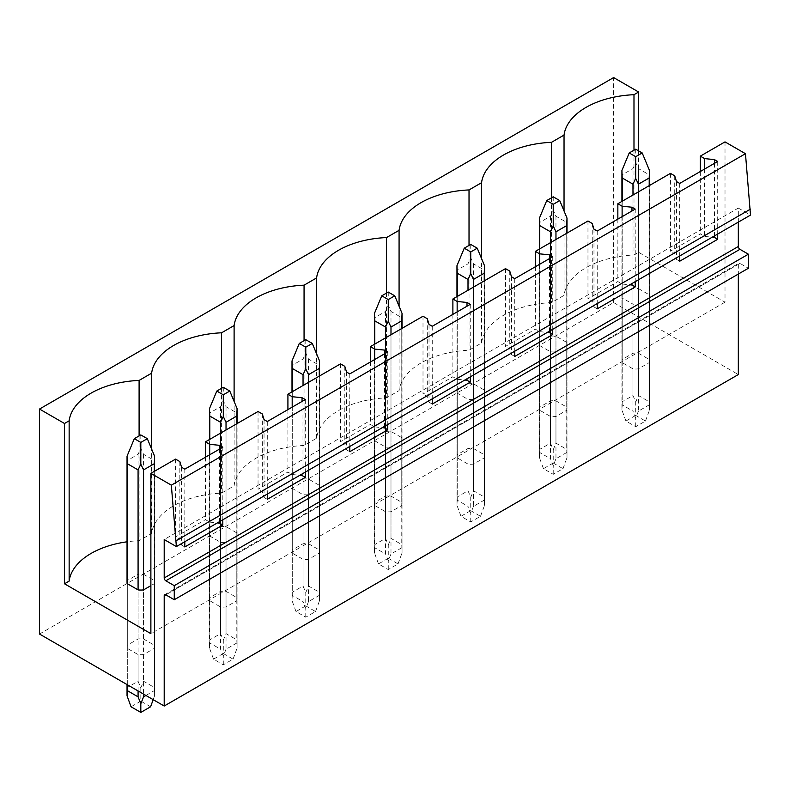<?xml version="1.0" encoding="UTF-8"?>
<svg xmlns="http://www.w3.org/2000/svg" width="790" height="790" viewBox="0 0 790 790"><rect width="100%" height="100%" fill="white"/><g stroke="black" fill="none" stroke-linecap="round" stroke-linejoin="round"><path stroke-width="0.59" stroke-dasharray="3.95 2.96" d="M39.5 634.034L613.623 302.56L613.623 77.578M738.324 222.128L738.324 208.066L164.202 539.54M738.324 208.066L750.5 215.097M635.219 209.103L635.219 281.655M597.23 231.036L597.23 303.587M552.743 256.72L552.743 329.272M514.744 278.653L514.744 351.214M470.257 304.338L470.257 376.899M432.258 326.28L432.258 398.832M387.772 351.965L387.772 424.516M349.782 373.897L349.782 446.449M305.296 399.582L305.296 472.134M267.297 421.514L267.297 494.076M222.81 447.199L222.81 519.761M184.821 469.142L184.821 541.693M717.705 161.476L717.705 234.038M679.706 183.418L679.706 255.97M739.944 263.376L165.821 594.85L738.324 264.314A2.301 1.323 60 0 1 738.798 263.268A2.301 1.323 60 0 1 739.944 263.376L748.387 268.254M738.324 264.314L738.324 274.061M613.623 302.56L738.324 374.559M622.204 362.64A13.776 7.949 180 0 1 621.928 361.06A13.776 7.949 180 0 1 622.204 359.48L632.978 353.258A13.776 7.949 180 0 1 638.438 353.258L649.212 359.48A13.776 7.949 180 0 1 649.489 361.06A13.776 7.949 180 0 1 649.212 362.64L638.438 368.851A13.776 7.949 180 0 1 632.978 368.851L622.204 362.64L622.204 297.949A13.776 7.949 0 0 1 621.928 296.378A13.776 7.949 0 0 1 622.204 294.798L632.978 288.577L632.978 353.258M539.718 410.257A13.776 7.949 180 0 1 539.452 408.677A13.776 7.949 180 0 1 539.718 407.097L550.492 400.885A13.776 7.949 180 0 1 555.962 400.885L566.726 407.097A13.776 7.949 180 0 1 567.003 408.677A13.776 7.949 180 0 1 566.726 410.257L555.962 416.478A13.776 7.949 180 0 1 550.492 416.478L539.718 410.257L539.718 345.576L550.492 351.787A13.776 7.949 0 0 0 555.962 351.787L566.726 345.576A13.776 7.949 0 0 0 567.003 343.996A13.776 7.949 0 0 0 566.726 342.416L555.962 336.204A13.776 7.949 0 0 0 550.492 336.204L550.492 400.885M457.242 457.874A13.776 7.949 180 0 1 456.966 456.294A13.776 7.949 180 0 1 457.242 454.724L468.006 448.503A13.776 7.949 180 0 1 473.477 448.503L484.25 454.724A13.776 7.949 180 0 1 484.517 456.294A13.776 7.949 180 0 1 484.25 457.874L473.477 464.095A13.776 7.949 180 0 1 468.006 464.095L457.242 457.874L457.242 393.193L468.006 399.414A13.776 7.949 0 0 0 473.477 399.414L484.25 393.193A13.776 7.949 0 0 0 484.517 391.613A13.776 7.949 0 0 0 484.25 390.043L473.477 383.822A13.776 7.949 0 0 0 468.006 383.822L468.006 448.503M374.756 505.501A13.776 7.949 180 0 1 374.48 503.921A13.776 7.949 180 0 1 374.756 502.341L385.53 496.12A13.776 7.949 180 0 1 390.991 496.12L401.764 502.341A13.776 7.949 180 0 1 402.041 503.921A13.776 7.949 180 0 1 401.764 505.501L390.991 511.713A13.776 7.949 180 0 1 385.53 511.713L374.756 505.501L374.756 440.81L385.53 447.031A13.776 7.949 0 0 0 390.991 447.031L401.764 440.81A13.776 7.949 0 0 0 402.041 439.24A13.776 7.949 0 0 0 401.764 437.66L390.991 431.439A13.776 7.949 0 0 0 385.53 431.439L385.53 496.12M292.28 553.119A13.776 7.949 180 0 1 292.004 551.538A13.776 7.949 180 0 1 292.28 549.958L303.044 543.747A13.776 7.949 180 0 1 308.515 543.747L319.279 549.958A13.776 7.949 180 0 1 319.555 551.538A13.776 7.949 180 0 1 319.279 553.119L308.515 559.34A13.776 7.949 180 0 1 303.044 559.34L292.28 553.119L292.28 488.437L303.044 494.649A13.776 7.949 0 0 0 308.515 494.649L319.279 488.437A13.776 7.949 0 0 0 319.555 486.857A13.776 7.949 0 0 0 319.279 485.277L308.515 479.066A13.776 7.949 0 0 0 303.044 479.066L303.044 543.747M209.794 600.736A13.776 7.949 180 0 1 209.518 599.156A13.776 7.949 180 0 1 209.794 597.586L220.568 591.364A13.776 7.949 180 0 1 226.029 591.364L236.803 597.586A13.776 7.949 180 0 1 237.079 599.156A13.776 7.949 180 0 1 236.803 600.736L226.029 606.957A13.776 7.949 180 0 1 220.568 606.957L209.794 600.736L209.794 536.055L220.568 542.276A13.776 7.949 0 0 0 226.029 542.276L236.803 536.055A13.776 7.949 0 0 0 237.079 534.475A13.776 7.949 0 0 0 236.803 532.904L226.029 526.683A13.776 7.949 0 0 0 220.568 526.683L220.568 591.364M127.308 648.363A13.776 7.949 180 0 1 127.042 646.783A13.776 7.949 180 0 1 127.308 645.203L138.082 638.982A13.776 7.949 180 0 1 143.553 638.982L154.317 645.203A13.776 7.949 180 0 1 154.593 646.783A13.776 7.949 180 0 1 154.317 648.363L143.553 654.574A13.776 7.949 180 0 1 138.082 654.574L127.308 648.363L127.308 583.672L127.308 684.732M638.626 150.89L638.626 252.316L633.985 255.002A75.771 43.746 0 0 0 564.04 295.381L551.509 302.619A75.771 43.746 0 0 0 481.554 342.998L469.023 350.237A75.771 43.746 0 0 0 399.078 390.625L386.537 397.854A75.771 43.746 0 0 0 316.593 438.243L304.061 445.481A75.771 43.746 0 0 0 234.107 485.86L221.575 493.098A75.771 43.746 0 0 0 151.631 533.487L139.099 540.716A75.771 43.746 0 0 0 127.042 541.802M725.013 141.884L725.013 302.185L638.626 252.316M622.204 359.48L622.204 294.798M632.978 368.851L632.978 304.17L622.204 297.949M638.438 353.258L638.438 288.577A13.776 7.949 0 0 0 632.978 288.577M638.438 368.851L638.438 304.17A13.776 7.949 0 0 1 632.978 304.17M649.212 362.64L649.212 297.949L638.438 304.17M649.212 359.48L649.212 294.798A13.776 7.949 0 0 1 649.489 296.378A13.776 7.949 0 0 1 649.212 297.949M638.438 288.577L649.212 294.798M725.013 302.185L150.88 633.659M127.308 645.203L127.308 580.522L138.082 574.3L138.082 638.982M143.553 638.982L143.553 574.3A13.776 7.949 0 0 0 138.082 574.3M143.553 574.3L154.317 580.522A13.776 7.949 0 0 1 154.593 582.102A13.776 7.949 0 0 1 154.317 583.672L150.88 585.657M127.308 580.522A13.776 7.949 0 0 0 127.042 582.102L127.042 684.575M374.756 502.341L374.756 437.66A13.776 7.949 0 0 0 374.48 439.24A13.776 7.949 0 0 0 374.756 440.81M374.756 437.66L385.53 431.439M539.718 407.097L539.718 342.416A13.776 7.949 0 0 0 539.452 343.996A13.776 7.949 0 0 0 539.718 345.576M539.718 342.416L550.492 336.204M209.794 597.586L209.794 532.904A13.776 7.949 0 0 0 209.518 534.475A13.776 7.949 0 0 0 209.794 536.055M209.794 532.904L220.568 526.683M292.28 549.958L292.28 485.277A13.776 7.949 0 0 0 292.004 486.857A13.776 7.949 0 0 0 292.28 488.437M292.28 485.277L303.044 479.066M457.242 454.724L457.242 390.043A13.776 7.949 0 0 0 456.966 391.613A13.776 7.949 0 0 0 457.242 393.193M457.242 390.043L468.006 383.822M633.985 150.189L633.985 255.002M564.04 295.381L564.04 210.96M175.558 459.109L175.558 536.914L205.44 519.662L209.706 522.131L217.359 522.911M205.44 457.232L205.44 519.662M258.044 411.491L258.044 489.296L287.916 472.045L292.191 474.514L299.835 475.284M287.916 409.615L287.916 472.045M340.529 363.864L340.529 441.669L370.401 424.428L374.667 426.886L382.321 427.666M370.401 361.988L370.401 424.428M423.006 316.247L423.006 394.052L452.887 376.8L457.153 379.269L464.797 380.049M452.887 314.371L452.887 376.8M505.491 268.63L505.491 346.435L535.363 329.183L539.639 331.652L547.282 332.422M535.363 266.753L535.363 329.183M587.967 221.003L587.967 298.808L617.849 281.566L622.115 284.025L629.768 284.805M617.849 219.126L617.849 281.566M670.453 173.385L670.453 251.19L700.325 233.939L704.601 236.408L712.244 237.188M700.325 171.509L700.325 233.939M551.509 197.816L551.509 302.619M704.601 169.04L704.601 236.408M714.456 163.352L714.456 235.914M674.719 175.854L674.719 253.659L670.453 251.19M676.457 181.542L676.457 259.347L674.719 253.659M679.706 261.223L676.457 259.347M550.492 351.787L550.492 416.478M555.962 400.885L555.962 336.204M555.962 416.478L555.962 351.787M566.726 345.576L566.726 410.257M566.726 407.097L566.726 342.416M481.554 342.998L481.554 258.577M469.023 245.433L469.023 350.237M622.115 216.667L622.115 284.025M631.97 210.979L631.97 283.531M592.243 223.471L592.243 301.276L587.967 298.808M593.981 229.159L593.981 306.964L592.243 301.276M597.23 308.841L593.981 306.964M468.006 399.414L468.006 464.095M473.477 448.503L473.477 383.822M473.477 464.095L473.477 399.414M484.25 393.193L484.25 457.874M484.25 454.724L484.25 390.043M399.078 390.625L399.078 306.194M386.537 293.05L386.537 397.854M539.639 264.285L539.639 331.652M549.494 258.597L549.494 331.148M509.757 271.089L509.757 348.894L505.491 346.435M511.495 276.776L511.495 354.591L509.757 348.894M514.744 356.458L511.495 354.591M385.53 447.031L385.53 511.713M390.991 496.12L390.991 431.439M390.991 511.713L390.991 447.031M401.764 440.81L401.764 505.501M401.764 502.341L401.764 437.66M316.593 438.243L316.593 353.821M304.061 340.678L304.061 445.481M457.153 311.902L457.153 379.269M467.009 306.214L467.009 378.775M427.281 318.716L427.281 396.521L423.006 394.052M429.019 324.404L429.019 402.209L427.281 396.521M432.258 404.085L429.019 402.209M303.044 494.649L303.044 559.34M308.515 543.747L308.515 479.066M308.515 559.34L308.515 494.649M319.279 488.437L319.279 553.119M319.279 549.958L319.279 485.277M234.107 485.86L234.107 401.438M221.575 388.295L221.575 493.098M374.667 359.529L374.667 426.886M384.523 353.841L384.523 426.393M344.796 366.333L344.796 444.138L340.529 441.669M346.534 372.021L346.534 449.826L344.796 444.138M349.782 451.702L346.534 449.826M220.568 542.276L220.568 606.957M226.029 591.364L226.029 526.683M226.029 606.957L226.029 542.276M236.803 536.055L236.803 600.736M236.803 597.586L236.803 532.904M151.631 533.487L151.631 449.056M139.099 435.912L139.099 540.716M292.191 407.146L292.191 474.514M302.047 401.458L302.047 474.01M262.31 413.95L262.31 491.755L258.044 489.296M264.048 419.638L264.048 497.453L262.31 491.755M267.297 499.32L264.048 497.453M138.082 690.944L138.082 654.574M143.553 654.574L143.553 694.104M154.317 583.672L154.317 648.363M154.317 645.203L154.317 580.522M209.706 454.764L209.706 522.131M219.561 449.076L219.561 521.637M179.834 461.577L179.834 539.382L175.558 536.914M181.572 467.265L181.572 545.07L179.834 539.382M184.821 546.947L181.572 545.07M649.489 170.472L649.212 174.807L638.438 168.586L635.703 162.513L632.978 168.586L622.204 174.807L621.928 170.472M635.703 149.201L635.703 162.513M649.212 185.65L649.489 410.069L649.212 401.735L638.438 395.523L635.703 402.11L632.978 395.523L622.204 401.735L621.928 410.069L622.204 404.895L632.978 411.116L632.978 195.021M638.438 191.871L638.438 411.116L649.212 404.895M638.438 168.586L638.438 395.523M649.212 174.807L649.212 401.735M622.204 174.807L622.204 401.735M632.978 168.586L632.978 395.523M635.703 415.412L625.937 421.05L635.703 426.699L645.479 421.05L635.703 415.412L635.703 402.11M645.479 421.05L649.489 410.069L649.489 185.492M638.438 411.116L635.703 418.019L632.978 411.116M635.703 426.699L635.703 418.019M622.204 201.243L622.204 404.895M625.937 421.05L621.928 410.069L621.928 201.401M567.003 218.089L566.726 222.425L555.962 216.213L553.227 210.13L550.492 216.213L539.718 222.425L539.452 218.089M553.227 196.819L553.227 210.13M566.726 233.267L567.003 457.687L566.726 449.362L555.962 443.141L553.227 449.737L550.492 443.141L539.718 449.362L539.452 457.687L539.718 452.512L550.492 458.733L550.492 242.649M555.962 239.489L555.962 458.733L566.726 452.512M555.962 216.213L555.962 443.141M566.726 222.425L566.726 449.362M539.718 222.425L539.718 449.362M550.492 216.213L550.492 443.141M553.227 463.029L543.451 468.677L553.227 474.316L563.003 468.677L553.227 463.029L553.227 449.737M563.003 468.677L567.003 457.687L567.003 233.109M555.962 458.733L553.227 465.646L550.492 458.733M553.227 474.316L553.227 465.646M539.718 248.86L539.718 452.512M543.451 468.677L539.452 457.687L539.452 249.018M484.517 265.707L484.25 270.052L473.477 263.83L470.741 257.757L468.006 263.83L457.242 270.052L456.966 265.707M470.741 244.436L470.741 257.757M484.25 280.894L484.517 505.304L484.25 496.979L473.477 490.758L470.741 497.354L468.006 490.758L457.242 496.979L456.966 505.304L457.242 500.139L468.006 506.351L468.006 290.266M473.477 287.106L473.477 506.351L484.25 500.139M473.477 263.83L473.477 490.758M484.25 270.052L484.25 496.979M457.242 270.052L457.242 496.979M468.006 263.83L468.006 490.758M470.741 510.646L460.965 516.295L470.741 521.933L480.518 516.295L470.741 510.646L470.741 497.354M480.518 516.295L484.517 505.304L484.517 280.736M473.477 506.351L470.741 513.263L468.006 506.351M470.741 521.933L470.741 513.263M457.242 296.487L457.242 500.139M460.965 516.295L456.966 505.304L456.966 296.645M402.041 313.334L401.764 317.669L390.991 311.448L388.265 305.375L385.53 311.448L374.756 317.669L374.48 313.334M388.265 292.063L388.265 305.375M401.764 328.512L402.041 552.931L401.764 544.596L390.991 538.385L388.265 544.972L385.53 538.385L374.756 544.596L374.48 552.931L374.756 547.756L385.53 553.978L385.53 337.883M390.991 334.733L390.991 553.978L401.764 547.756M390.991 311.448L390.991 538.385M401.764 317.669L401.764 544.596M374.756 317.669L374.756 544.596M385.53 311.448L385.53 538.385M388.265 558.273L378.489 563.912L388.265 569.56L398.032 563.912L388.265 558.273L388.265 544.972M398.032 563.912L402.041 552.931L402.041 328.354M390.991 553.978L388.265 560.88L385.53 553.978M388.265 569.56L388.265 560.88M374.756 344.104L374.756 547.756M378.489 563.912L374.48 552.931L374.48 344.262M319.555 360.951L319.279 365.286L308.515 359.075L305.779 352.992L303.044 359.075L292.28 365.286L292.004 360.951M305.779 339.68L305.779 352.992M319.279 376.129L319.555 600.548L319.279 592.224L308.515 586.002L305.779 592.599L303.044 586.002L292.28 592.224L292.004 600.548L292.28 595.374L303.044 601.595L303.044 385.5M308.515 382.35L308.515 601.595L319.279 595.374M308.515 359.075L308.515 586.002M319.279 365.286L319.279 592.224M292.28 365.286L292.28 592.224M303.044 359.075L303.044 586.002M305.779 605.89L296.003 611.539L305.779 617.178L315.556 611.539L305.779 605.89L305.779 592.599M315.556 611.539L319.555 600.548L319.555 375.971M308.515 601.595L305.779 608.507L303.044 601.595M305.779 617.178L305.779 608.507M292.28 391.722L292.28 595.374M296.003 611.539L292.004 600.548L292.004 391.88M237.079 408.568L236.803 412.913L226.029 406.692L223.294 400.619L220.568 406.692L209.794 412.913L209.518 408.568M223.294 387.298L223.294 400.619M236.803 423.756L237.079 648.165L236.803 639.841L226.029 633.62L223.294 640.216L220.568 633.62L209.794 639.841L209.518 648.165L209.794 643.001L220.568 649.212L220.568 433.127M226.029 429.967L226.029 649.212L236.803 643.001M226.029 406.692L226.029 633.62M236.803 412.913L236.803 639.841M209.794 412.913L209.794 639.841M220.568 406.692L220.568 633.62M223.294 653.508L213.527 659.156L223.294 664.795L233.07 659.156L223.294 653.508L223.294 640.216M233.07 659.156L237.079 648.165L237.079 423.598M226.029 649.212L223.294 656.125L220.568 649.212M223.294 664.795L223.294 656.125M209.794 439.339L209.794 643.001M213.527 659.156L209.518 648.165L209.518 439.507M154.593 456.195L154.317 460.531L143.553 454.309L140.817 448.236L138.082 454.309L127.308 460.531L127.042 456.195M140.817 434.925L140.817 448.236M154.317 471.373L154.593 695.793L154.317 687.458L143.553 681.247L140.817 687.833L138.082 681.247L127.308 687.458L127.042 695.793M145.913 695.467L154.317 690.618M143.553 454.309L143.553 681.247M154.317 460.531L154.317 687.458M127.308 460.531L127.308 687.458M138.082 454.309L138.082 681.247M150.594 706.774L140.817 701.135L140.817 687.833M153.181 699.663L154.593 695.793L154.593 471.215M140.817 701.135L131.041 706.774M164.675 594.732L738.798 263.268M621.928 361.06L621.928 296.378M649.489 361.06L649.489 296.378M539.452 408.677L539.452 343.996M567.003 408.677L567.003 343.996M456.966 456.294L456.966 391.613M484.517 456.294L484.517 391.613M374.48 503.921L374.48 439.24M402.041 503.921L402.041 439.24M292.004 551.538L292.004 486.857M319.555 551.538L319.555 486.857M209.518 599.156L209.518 534.475M237.079 599.156L237.079 534.475M127.042 646.783L127.042 582.102M154.593 646.783L154.593 582.102"/><path stroke-width="1.19" d="M164.202 595.788L165.821 594.85A2.301 1.323 60 0 0 164.675 594.732A2.301 1.323 60 0 0 164.202 595.788L164.202 706.023L39.5 634.034L39.5 409.052L613.623 77.578L638.626 92.015L633.985 94.701A75.771 43.746 0 0 0 564.04 135.08L551.509 142.319A75.771 43.746 0 0 0 481.554 182.707L469.023 189.936A75.771 43.746 0 0 0 399.078 230.325L386.537 237.563A75.771 43.746 0 0 0 316.593 277.942L304.061 285.18A75.771 43.746 0 0 0 234.107 325.569L221.575 332.797A75.771 43.746 0 0 0 151.631 373.186L139.099 380.425A75.771 43.746 0 0 0 69.145 420.803L64.504 423.489L39.5 409.052M165.821 594.85L174.264 599.719L748.387 268.254L748.387 254.192L174.264 585.657L165.821 580.788A2.301 1.323 60 0 1 164.202 577.974L164.202 539.54L176.377 546.571L750.5 215.097L745.464 153.695L171.341 485.169L150.88 473.358L150.88 633.659L64.504 583.79L64.504 423.489M745.464 153.695L725.013 141.884L700.325 156.134L704.601 158.602L714.456 159.61L717.705 161.476L679.706 183.418L676.457 181.542L674.719 175.854L670.453 173.385L617.849 203.761L622.115 206.22L631.97 207.227L635.219 209.103L597.23 231.036L593.981 229.159L592.243 223.471L587.967 221.003L535.363 251.378L539.639 253.847L549.494 254.844L552.743 256.72L514.744 278.653L511.495 276.776L509.757 271.089L505.491 268.63L452.887 298.995L457.153 301.464L467.009 302.461L470.257 304.338L432.258 326.28L429.019 324.404L427.281 318.716L423.006 316.247L370.401 346.622L374.667 349.081L384.523 350.089L387.772 351.965L349.782 373.897L346.534 372.021L344.796 366.333L340.529 363.864L287.916 394.24L292.191 396.708L302.047 397.706L305.296 399.582L267.297 421.514L264.048 419.638L262.31 413.95L258.044 411.491L230.117 427.607L205.44 441.857L209.706 444.326L219.561 445.323L222.81 447.199L184.821 469.142L181.572 467.265L179.834 461.577L175.558 459.109L150.88 473.358M176.377 546.571L171.341 485.169M750.5 209.103L176.377 540.567M635.219 281.655L635.219 286.908L597.23 308.841L597.23 303.587M552.743 329.272L552.743 334.526L514.744 356.458L514.744 351.214M470.257 376.899L470.257 382.143L432.258 404.085L432.258 398.832M387.772 424.516L387.772 429.77L349.782 451.702L349.782 446.449M305.296 472.134L305.296 477.387L267.297 499.32L267.297 494.076M222.81 519.761L222.81 525.004L184.821 546.947L184.821 541.693M748.387 254.192L739.944 249.314A2.301 1.323 60 0 1 738.324 246.5L738.324 222.128M717.705 234.038L717.705 239.281L679.706 261.223L679.706 255.97M174.264 599.719L174.264 585.657M738.324 274.061L738.324 374.559L164.202 706.023M638.626 92.015L638.626 150.89M127.042 541.802A75.771 43.746 0 0 0 69.145 581.104L64.504 583.79M150.88 585.657L143.553 589.893A13.776 7.949 0 0 1 138.082 589.893L127.308 583.672A13.776 7.949 0 0 1 127.042 582.102L127.042 456.195L127.308 463.691L138.082 469.902L138.082 589.893M633.985 94.701L633.985 150.189M564.04 210.96L564.04 135.08M205.44 441.857L205.44 457.232M287.916 394.24L287.916 409.615M370.401 346.622L370.401 361.988M452.887 298.995L452.887 314.371M535.363 251.378L535.363 266.753M617.849 203.761L617.849 219.126M700.325 156.134L700.325 171.509M551.509 142.319L551.509 197.816M704.601 158.602L704.601 169.04M714.456 159.61L714.456 163.352M714.456 235.914L714.456 237.415L717.705 239.281M712.244 237.188L714.456 237.415M481.554 258.577L481.554 182.707M469.023 189.936L469.023 245.433M622.115 206.22L622.115 216.667M631.97 207.227L631.97 210.979M631.97 283.531L631.97 285.032L635.219 286.908M629.768 284.805L631.97 285.032M399.078 306.194L399.078 230.325M386.537 237.563L386.537 293.05M539.639 253.847L539.639 264.285M549.494 254.844L549.494 258.597M549.494 331.148L549.494 332.649L552.743 334.526M547.282 332.422L549.494 332.649M316.593 353.821L316.593 277.942M304.061 285.18L304.061 340.678M457.153 301.464L457.153 311.902M467.009 302.461L467.009 306.214M467.009 378.775L467.009 380.276L470.257 382.143M464.797 380.049L467.009 380.276M234.107 401.438L234.107 325.569M221.575 332.797L221.575 388.295M374.667 349.081L374.667 359.529M384.523 350.089L384.523 353.841M384.523 426.393L384.523 427.894L387.772 429.77M382.321 427.666L384.523 427.894M151.631 449.056L151.631 373.186M139.099 380.425L139.099 435.912M292.191 396.708L292.191 407.146M302.047 397.706L302.047 401.458M302.047 474.01L302.047 475.511L305.296 477.387M299.835 475.284L302.047 475.511M69.145 581.104L69.145 420.803M209.706 444.326L209.706 454.764M219.561 445.323L219.561 449.076M219.561 521.637L219.561 523.138L222.81 525.004M217.359 522.911L219.561 523.138M642.201 152.954L635.703 149.201L629.215 152.954L635.703 156.697L642.201 152.954L649.489 170.472L649.489 185.492M649.489 170.472L649.212 177.967L638.438 184.179L635.703 178.422L632.978 184.179L632.978 195.021M635.703 156.697L635.703 178.422M629.215 152.954L621.928 170.472L622.204 177.967L632.978 184.179M649.212 177.967L649.212 185.65M638.438 184.179L638.438 191.871M622.204 177.967L622.204 201.243M559.725 200.571L553.227 196.819L546.729 200.571L553.227 204.324L559.725 200.571L567.003 218.089L567.003 233.109M567.003 218.089L566.726 225.585L555.962 231.806L553.227 226.039L550.492 231.806L550.492 242.649M553.227 204.324L553.227 226.039M546.729 200.571L539.452 218.089L539.718 225.585L550.492 231.806M566.726 225.585L566.726 233.267M555.962 231.806L555.962 239.489M539.718 225.585L539.718 248.86M477.239 248.188L470.741 244.436L464.253 248.188L470.741 251.941L477.239 248.188L484.517 265.707L484.517 280.736M484.517 265.707L484.25 273.202L473.477 279.423L470.741 273.666L468.006 279.423L468.006 290.266M470.741 251.941L470.741 273.666M464.253 248.188L456.966 265.707L457.242 273.202L468.006 279.423M484.25 273.202L484.25 280.894M473.477 279.423L473.477 287.106M457.242 273.202L457.242 296.487M394.753 295.816L388.265 292.063L381.768 295.816L388.265 299.558L394.753 295.816L402.041 313.334L402.041 328.354M402.041 313.334L401.764 320.829L390.991 327.04L388.265 321.283L385.53 327.04L385.53 337.883M388.265 299.558L388.265 321.283M381.768 295.816L374.48 313.334L374.756 320.829L385.53 327.04M401.764 320.829L401.764 328.512M390.991 327.04L390.991 334.733M374.756 320.829L374.756 344.104M312.277 343.433L305.779 339.68L299.282 343.433L305.779 347.185L312.277 343.433L319.555 360.951L319.555 375.971M319.555 360.951L319.279 368.446L308.515 374.667L305.779 368.9L303.044 374.667L303.044 385.5M305.779 347.185L305.779 368.9M299.282 343.433L292.004 360.951L292.28 368.446L303.044 374.667M319.279 368.446L319.279 376.129M308.515 374.667L308.515 382.35M292.28 368.446L292.28 391.722M229.791 391.05L223.294 387.298L216.806 391.05L223.294 394.803L229.791 391.05L237.079 408.568L237.079 423.598M237.079 408.568L236.803 416.063L226.029 422.285L223.294 416.528L220.568 422.285L220.568 433.127M223.294 394.803L223.294 416.528M216.806 391.05L209.518 408.568L209.794 416.063L220.568 422.285M236.803 416.063L236.803 423.756M226.029 422.285L226.029 429.967M209.794 416.063L209.794 439.339M147.315 438.667L140.817 434.925L134.32 438.667L140.817 442.42L147.315 438.667L154.593 456.195L154.593 471.215M154.593 456.195L154.317 463.691L143.553 469.902L140.817 464.145L138.082 469.902M140.817 442.42L140.817 464.145M134.32 438.667L127.042 456.195M154.317 463.691L154.317 471.373M143.553 469.902L143.553 589.893M143.553 694.104L143.553 696.839L145.913 695.467M127.042 684.575L127.042 695.793L131.041 706.774L140.817 712.422L150.594 706.774L153.181 699.663M143.553 696.839L140.817 703.742L138.082 696.839L138.082 690.944M140.817 712.422L140.817 703.742M127.308 463.691L127.308 583.672M127.308 684.732L127.308 690.618L138.082 696.839M127.042 695.793L127.308 690.618M738.324 246.5L164.202 577.974M165.821 580.788L739.944 249.314M621.928 170.472L621.928 201.401M539.452 218.089L539.452 249.018M456.966 265.707L456.966 296.645M374.48 313.334L374.48 344.262M292.004 360.951L292.004 391.88M209.518 408.568L209.518 439.507"/></g></svg>
